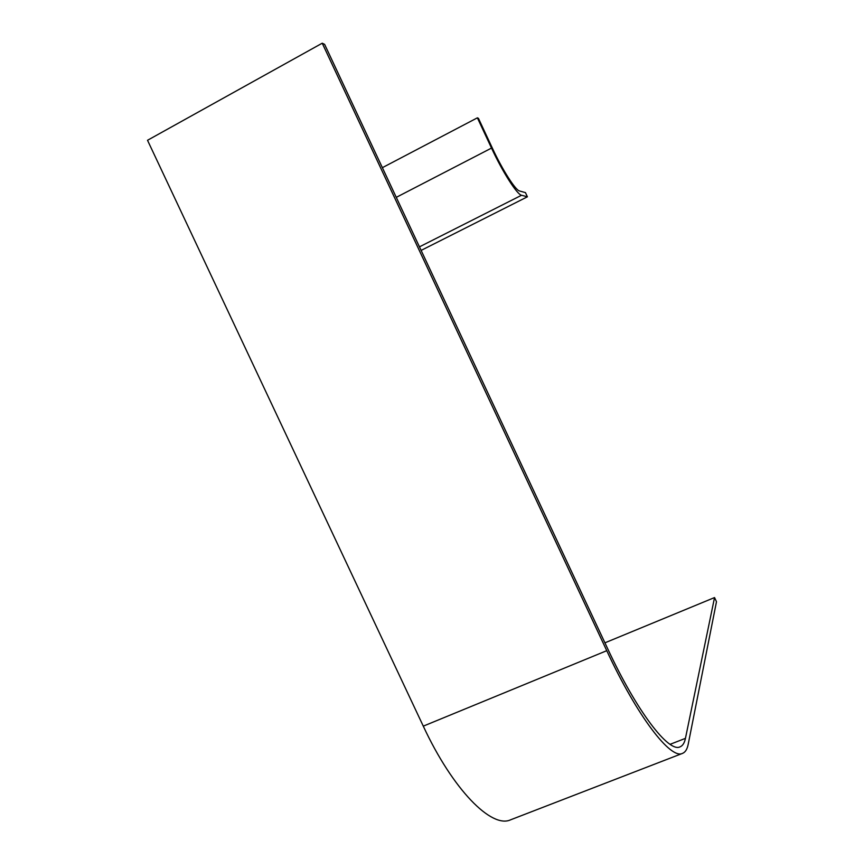 <?xml version="1.0" encoding="UTF-8"?>
<svg xmlns="http://www.w3.org/2000/svg" width="864" height="864" viewBox="0 0 864 864"><rect width="100%" height="100%" fill="white"/><g stroke="black" fill="none" stroke-linecap="round" stroke-linejoin="round"><path stroke-width="1.3" d="M685.444 738.353C684.504 742.932 682.711 745.762 680.076 746.842C668.779 752.965 636.876 711.558 607.673 648.702L324.616 44.356L322.229 43.2L606.755 650.689C637.362 716.558 670.734 759.791 682.528 753.376C685.346 752.231 687.236 749.185 688.208 744.25L716.483 601.722L714.539 597.564L685.444 738.353L670.086 744.325M682.528 753.376L510.646 819.796C491.702 828.878 452.812 789.718 423.284 726.149L147.517 140.281L322.229 43.2M382.374 167.67L477.382 117.828L478.44 118.336L492.523 148.489C502.524 170.057 515.549 190.339 519.556 190.976L525.442 192.618L527.396 196.808L421.124 250.409M604.919 642.827L714.539 597.564M477.382 117.828L491.519 148.079C502.654 172.13 517.147 194.648 521.554 195.253L527.396 196.808M423.284 726.149L606.755 650.689M396.274 197.348L491.519 148.079M419.461 246.845L521.554 195.253"/></g></svg>
